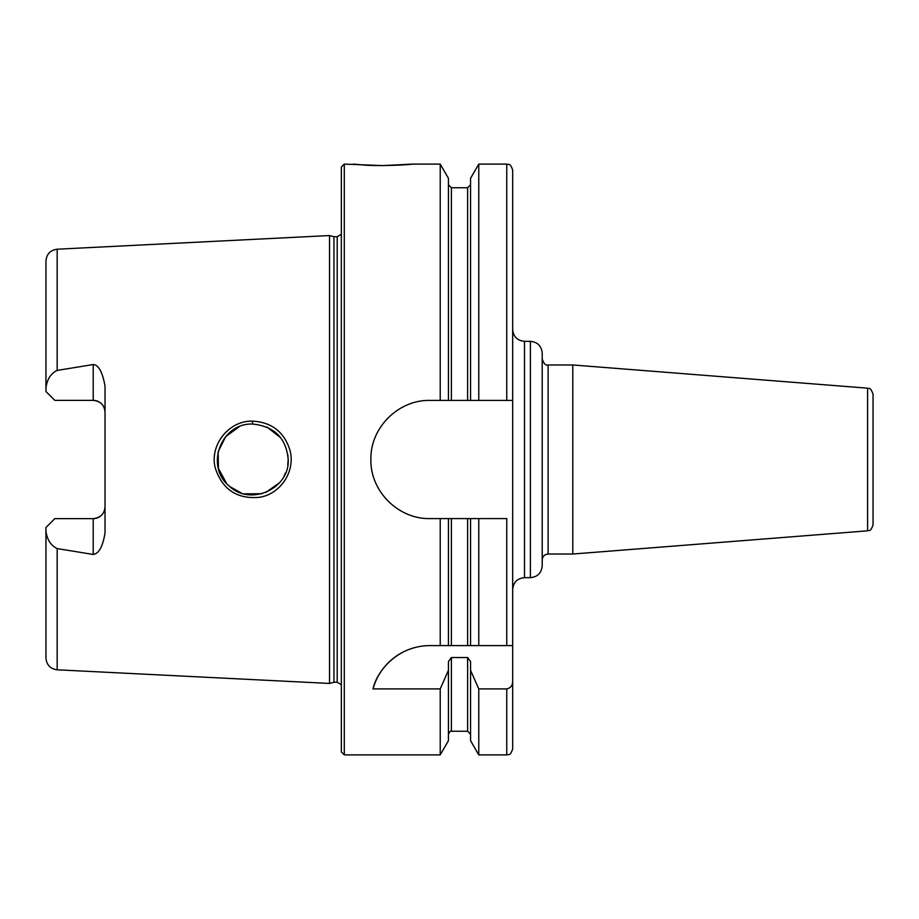 <?xml version="1.0" encoding="UTF-8"?>
<svg xmlns="http://www.w3.org/2000/svg" width="919" height="919" viewBox="0 0 919 919"><rect width="100%" height="100%" fill="white"/><g stroke="black" fill="none" stroke-linecap="round" stroke-linejoin="round"><path stroke-width="1.38" d="M867.605 530.826C869.271 529.321 869.822 533.445 873.05 524.933L873.05 394.067C869.638 385.452 868.995 389.587 867.605 388.174L867.605 530.826L572.79 554.031L548.115 554.031L548.115 364.969C545.852 365.785 543.887 363.809 542.21 359.065M867.605 388.174L572.79 364.969L572.79 554.031M530.389 577.66C537.569 576.96 541.509 573.019 542.21 565.84L542.21 353.16C541.509 345.981 537.569 342.04 530.389 341.34L530.389 577.66L524.485 577.66L524.485 341.34L530.389 341.34M412.24 164.11L382.695 165.592C357.399 165.282 342.982 162.973 361.81 164.846C378.743 166.73 413.584 164.409 412.24 164.11L440.224 164.11L448.426 178.297L448.426 400.42L470.574 400.42L470.574 178.297L478.776 164.11L506.76 164.11C508.506 165.236 509.861 161.939 512.676 170.015L512.676 748.985C509.861 757.061 508.506 753.764 506.76 754.89L506.76 688.905L478.776 688.905L470.574 670.307L470.574 661.577L467.622 657.544L451.378 657.544L448.426 661.577L448.426 670.307L440.224 688.905L373.022 688.905C376.629 671.525 397.272 645.678 429.966 645.597L451.378 645.597L448.426 645.597L448.426 518.58L440.224 518.58L440.224 645.597M45.95 530.837L45.95 527.495L54.807 518.638L93.21 518.638A11.821 11.821 0 0 0 105.03 506.817C104.456 513.87 100.516 517.811 93.21 518.638L93.21 554.456L57.173 548.586C50.671 545.381 46.926 539.464 45.95 530.837L45.95 658.004C46.57 664.908 50.315 668.837 57.173 669.802L329.53 683.449L329.53 235.551L57.173 249.198L57.173 370.414L93.21 364.544L93.21 400.362L54.807 400.362L45.95 391.505L45.95 388.163C46.972 379.444 50.717 373.528 57.173 370.414M93.21 554.456C98.93 553.64 102.871 546.449 105.03 532.894L105.03 386.106C102.503 372.023 98.563 364.832 93.21 364.544M252.438 421.143C228.601 420.42 209.027 445.704 215.379 468.38C222.478 489.459 236.987 499.12 258.905 497.363C280.525 494.514 295.527 471.309 290.071 450.62C284.339 431.999 271.783 422.177 252.438 421.143L252.587 424.05C274.402 426.313 286.268 438.122 288.187 459.5L288.175 459.557M287.773 464.773L288.175 459.5C290.036 488.334 250.244 507.116 228.831 485.68C204.983 466.186 220.997 422.82 252.587 424.05M288.175 459.5L287.831 454.629M280.766 437.823L267.027 427.059M252.656 424.05L251.703 424.073M239.181 426.738L225.672 436.605L218.125 451.838L218.458 468.529L226.556 483.417M229.911 486.622L241.41 493.089M244.006 493.848L261.949 493.721M265.683 492.492L279.41 482.831M284.166 475.858L285.614 472.734M382.695 165.592L344.292 164.11L344.292 754.89L341.34 751.937L341.34 167.063L344.292 164.11M416.158 647.229A59.08 59.08 0 0 0 373.022 688.905M506.76 645.597L506.76 518.58L470.574 518.58L470.574 645.597L467.622 645.597L512.676 645.597M451.378 518.58L451.378 645.597L467.622 645.597L467.622 518.58L448.426 518.58M512.676 681.243C512.641 685.471 510.677 688.021 506.76 688.905M440.224 518.58L429.966 518.58C398.341 519.327 370.127 491.114 370.885 459.5C370.127 427.886 398.341 399.673 429.966 400.42L448.426 400.42M440.224 164.11L440.224 400.42M440.224 688.905L440.224 754.89L344.292 754.89M470.574 518.58L467.622 518.58M478.776 518.58L478.776 645.597M478.776 164.11L478.776 400.42L512.676 400.42M478.776 688.905L478.776 754.89L506.76 754.89M470.574 400.42L478.776 400.42M93.21 400.362A11.821 11.821 0 0 1 105.03 412.183C104.444 405.118 100.504 401.178 93.21 400.362M57.173 249.198C50.315 250.163 46.57 254.092 45.95 260.996L45.95 388.163M448.426 670.307L448.426 740.703L440.224 754.89M470.574 670.307L470.574 740.703L478.776 754.89M329.53 235.551L333.942 236.734L333.942 682.266L329.53 683.449M333.942 236.734L337.204 236.734L337.204 682.266L333.942 682.266M57.173 548.586L57.173 669.802M506.76 164.11L506.76 400.42M451.378 400.42L451.378 187.74L467.622 187.74L467.622 400.42M93.21 518.638A11.821 11.821 0 0 0 105.03 506.817M451.378 657.544L451.378 731.26C450.712 730.639 449.736 731.627 448.426 734.212M467.622 657.544L467.622 731.26L470.574 734.212M548.115 554.031C544.53 554.375 542.555 556.34 542.21 559.935M548.115 364.969L572.79 364.969M524.485 577.66C517.305 578.361 513.376 582.29 512.676 589.47M524.485 341.34C517.305 340.639 513.376 336.71 512.676 329.53M467.622 187.74L470.574 184.788M451.378 187.74L448.426 184.788M451.378 731.26L467.622 731.26M337.204 682.266L341.34 684.712M337.204 236.734L341.34 234.288"/></g></svg>
